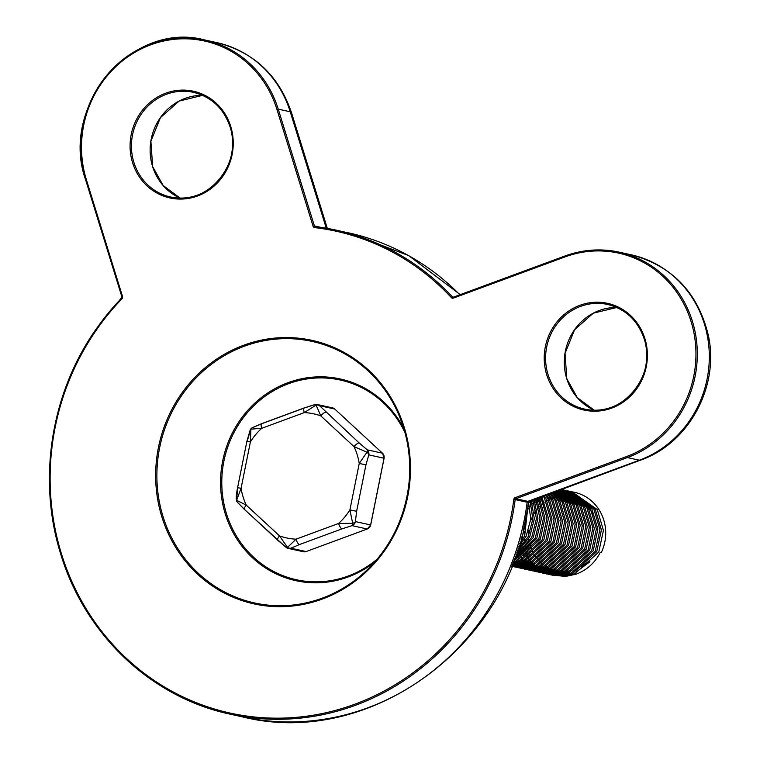 <?xml version="1.0" encoding="UTF-8"?>
<svg xmlns="http://www.w3.org/2000/svg" width="760" height="760" viewBox="0 0 760 760"><rect width="100%" height="100%" fill="white"/><g stroke="black" fill="none" stroke-linecap="round" stroke-linejoin="round"><path stroke-width="1.14" d="M325.945 412.205A5.358 1.577 -47.2 0 0 320.796 415.881L316.094 405.099L304.285 412.604A63.517 59.793 102.4 0 1 320.796 415.881L354.036 446.633A63.517 59.793 102.4 0 1 357.209 454.831A63.517 59.793 102.4 0 1 359.242 463.448L366.985 452.19L354.036 446.633A5.358 1.577 -47.2 0 1 359.185 442.966L367.251 449.844L382.479 453.188L334.761 409.041L319.533 405.688L359.185 442.966M572.65 491.939A42.854 40.346 102.4 0 1 574.436 492.281A42.854 40.346 102.4 0 1 601.283 552.596L600.267 552.378C595.128 562.647 587.128 569.895 576.251 574.133L565.725 576.403L552.529 575.178M551.788 574.978L550.791 574.674M550.059 574.427L549.072 574.075M548.35 573.8L547.371 573.401M546.658 573.087L545.689 572.641M544.977 572.289L544.027 571.786M543.324 571.406L542.383 570.846M541.69 570.418L540.759 569.81M540.075 569.344L539.153 568.679M538.489 568.167L537.577 567.435M536.921 566.884L536.028 566.086M535.382 565.478L534.498 564.614M533.862 563.958L533.007 563.008M532.38 562.286L531.544 561.26M527.716 555.494L527.402 554.904M526.851 553.841L526.119 552.302M525.606 551.095L524.922 549.337M522.586 539.581L522.291 536.047M535.239 502.389L536.361 501.315M537.558 500.242L538.365 499.576M539.799 498.456L540.274 498.113M538.308 498.123L537.025 499.12M536.075 499.918L534.745 501.106M533.748 502.056L532.37 503.509M531.325 504.688L529.853 506.521M528.732 508.069L527.25 510.359M521.047 538.831L521.417 541.376M521.778 543.267L522.339 545.566M522.785 547.096L523.431 549.014M523.934 550.306L524.637 551.969M525.16 553.109L525.91 554.572M526.461 555.589L527.24 556.909M527.82 557.821L528.628 559.018M529.226 559.844L530.053 560.937M530.67 561.688L531.515 562.685M532.142 563.378L533.007 564.29M533.653 564.927L534.536 565.763M535.192 566.342L536.085 567.112M536.75 567.644L537.662 568.347M538.336 568.841L539.267 569.487M539.952 569.933L540.892 570.522M541.576 570.931L542.535 571.463M543.229 571.833L544.198 572.308M544.901 572.641L545.88 573.068M546.592 573.372L547.58 573.753M548.302 574.009L549.299 574.341M550.031 574.569L551.038 574.855M551.779 575.044L564.233 576.07L574.76 573.8L598.775 552.045L603.431 530.366L597.265 509.561L571.928 491.748M569.145 491.169L570.912 491.511L595.232 509.114L601.397 529.919L596.733 551.598L572.726 573.353L562.2 575.624L548.995 574.408M548.264 574.199L547.267 573.895M546.535 573.658L545.547 573.306M544.825 573.031L543.846 572.622M543.125 572.318L542.156 571.862M541.452 571.51L540.493 571.017M539.799 570.627L538.85 570.076M538.165 569.649L537.225 569.04M536.55 568.575L535.629 567.9M534.954 567.397L534.052 566.665M533.387 566.105L532.494 565.317M531.848 564.708L530.974 563.844M530.337 563.179L529.473 562.239M528.856 561.517L528.01 560.481M524.637 555.503L523.868 554.125M523.327 553.061L522.595 551.522M520.923 547.181L520.306 545.119M531.715 501.609L532.836 500.545M515.461 556.558L533.244 537.653L537.918 518.605L534.071 499.443M530.223 501.286L528.836 502.731M519.26 546.317L519.906 548.236M520.4 549.537L521.103 551.19M521.635 552.33L522.376 553.803M522.937 554.819L523.716 556.13M524.295 557.052L525.093 558.239M525.692 559.075L526.528 560.158M527.136 560.918L527.991 561.906M528.618 562.6L529.482 563.511M530.128 564.148L531.012 564.984M531.658 565.573L532.561 566.333M533.225 566.875L534.137 567.577M534.812 568.072L535.733 568.708M536.417 569.154L537.358 569.744M538.052 570.152L539.001 570.684M539.704 571.054L540.664 571.539M541.376 571.871L542.355 572.299M543.067 572.593L544.056 572.973M544.778 573.239L545.775 573.562M546.506 573.79L547.514 574.075M548.245 574.265L560.709 575.301L571.235 573.031L595.241 551.275L599.906 529.587L593.74 508.782L568.404 490.969M566.637 490.58L591.707 508.336L597.873 529.14L593.208 550.829L569.202 572.584L558.667 574.855L545.471 573.629M544.739 573.42L543.732 573.116M543.01 572.878L542.013 572.527M541.291 572.251L540.312 571.852M539.6 571.539L538.631 571.092M537.928 570.741L536.968 570.237M536.275 569.848L535.325 569.297M534.631 568.869L533.7 568.261M533.026 567.796L532.105 567.131M531.43 566.618L530.528 565.886M529.862 565.336L528.969 564.538M528.323 563.929L527.45 563.065M526.813 562.4L525.948 561.459M525.331 560.737L524.486 559.711M521.103 554.733L520.343 553.356M519.792 552.292L519.07 550.744M518.548 549.547L518.158 548.549M517.56 550.383L528.228 536.541L532.846 518.975L530.081 500.906M518.111 551.561L518.852 553.024M519.413 554.04L520.192 555.361M520.761 556.272L521.569 557.469M522.167 558.296L522.994 559.379M523.611 560.139L524.457 561.136M525.084 561.83L525.958 562.742M526.594 563.378L527.478 564.214M528.133 564.794L529.036 565.563M529.701 566.096L530.613 566.798M531.288 567.292L532.209 567.938M532.893 568.385L533.833 568.974M534.527 569.383L535.477 569.914M536.18 570.285L537.139 570.76M537.852 571.092L538.821 571.52M539.543 571.814L540.521 572.194M541.253 572.461L542.241 572.793M542.972 573.021L543.98 573.306M544.721 573.496L557.175 574.522L567.711 572.251L591.717 550.496L596.381 528.817L590.216 508.012L564.87 490.2M563.112 489.801L588.173 507.566L594.339 528.371L589.684 550.05L565.668 571.805L555.142 574.075L541.947 572.85M541.206 572.65L540.208 572.346M539.476 572.1L538.489 571.748M537.767 571.472L536.788 571.073M536.075 570.76L535.106 570.313M534.403 569.962L533.444 569.468M532.741 569.078L531.8 568.518M531.107 568.1L530.176 567.492M529.492 567.017L528.57 566.352M527.906 565.839L526.994 565.117M526.338 564.556L525.445 563.758M524.799 563.16L523.915 562.286M523.279 561.63L522.424 560.69M521.797 559.968L520.961 558.933M517.579 553.954L516.828 552.596M516.334 554.049L516.658 554.582M517.237 555.503L518.044 556.69M518.643 557.526L519.469 558.609M520.087 559.369L520.933 560.357M521.559 561.051L522.424 561.963M523.07 562.6L523.953 563.436M524.609 564.024L525.502 564.784M526.167 565.326L527.079 566.029M527.753 566.514L528.684 567.159M529.369 567.606L530.309 568.195M531.003 568.603L531.952 569.135M532.656 569.506L533.615 569.981M534.318 570.313L535.297 570.75M536.009 571.045L536.997 571.425M537.719 571.681L538.716 572.014M539.448 572.242L540.455 572.527M541.196 572.717L553.65 573.753L564.177 571.472L588.192 549.727L592.857 528.038L586.692 507.233L561.346 489.421M561.269 489.402L584.649 506.787L590.814 527.592L586.15 549.271L562.144 571.026L551.617 573.297L538.422 572.081M537.681 571.871L536.683 571.567M535.952 571.33L534.964 570.978M515.299 556.994L515.945 557.831M516.553 558.591L517.408 559.578M518.035 560.281L518.899 561.184M519.545 561.82L520.429 562.656M521.075 563.245L521.977 564.015M522.642 564.547L523.554 565.25M524.229 565.744L525.16 566.38M525.844 566.836L526.775 567.416M527.468 567.825L528.418 568.356M529.121 568.727L530.091 569.211M530.793 569.544L531.772 569.971M532.484 570.266L533.472 570.646M534.194 570.912L535.192 571.244M535.923 571.463L536.931 571.748M537.662 571.938L550.126 572.973L560.652 570.703L584.658 548.948L589.323 527.26L583.158 506.464L561.156 489.44M560.87 489.544L581.125 506.017L587.29 526.813L582.625 548.501L558.619 570.256L548.083 572.527L534.888 571.302M534.156 571.102L533.149 570.798M532.428 570.551L531.43 570.2M530.708 569.924L529.73 569.525M529.017 569.211L528.048 568.765M527.345 568.413L526.385 567.91M534.137 571.168L546.592 572.194L557.128 569.924L581.134 548.169L585.798 526.49L579.633 505.685L560.576 489.658M560.082 489.839L577.6 505.238L583.765 526.043L579.101 547.722L555.085 569.477L544.559 571.748L531.364 570.532M530.622 570.323L529.625 570.019M528.894 569.781L527.906 569.43M527.183 569.154L526.205 568.746M525.492 568.442L524.524 567.986M523.82 567.644L522.861 567.14M530.613 570.389L543.067 571.425L553.593 569.154L577.609 547.399L582.274 525.711L576.108 504.916L559.664 489.991M559.008 490.238L574.066 504.459L580.231 525.264L575.567 546.953L551.561 568.708L541.034 570.978L527.839 569.753M527.098 569.544L526.1 569.24M525.369 569.003L524.381 568.651M523.659 568.375L522.681 567.976M521.968 567.663L520.999 567.216M520.286 566.865L519.327 566.361M513.646 563.417L514.577 564.062M515.261 564.509L516.202 565.098M516.885 565.506L517.845 566.038M518.538 566.409L519.508 566.884M520.211 567.216L521.189 567.644M521.901 567.948L522.889 568.328M523.611 568.584L524.609 568.917M525.341 569.145L526.347 569.43M527.089 569.62L539.543 570.646L550.069 568.375L574.085 546.62L578.74 524.942L572.575 504.136L558.486 490.438M557.688 490.722L570.542 503.69L576.707 524.495L572.042 546.174L548.036 567.929L537.5 570.2L524.305 568.983M523.573 568.774L522.567 568.471M521.844 568.233L520.856 567.872M520.135 567.596L519.146 567.197M518.434 566.884L517.465 566.438M513.361 564.727L514.311 565.26M515.014 565.63L515.973 566.114M516.686 566.447L517.664 566.875M518.377 567.169L519.365 567.549M520.087 567.806L521.084 568.138M521.816 568.366L522.813 568.651M523.554 568.841L536.009 569.876L546.544 567.596L570.551 545.851L575.216 524.163L569.05 503.358L557.08 490.95M556.187 491.283L567.017 502.911L573.183 523.716L568.518 545.395L544.511 567.15L533.976 569.43L520.781 568.204M520.049 567.995L519.042 567.692M518.311 567.454L517.322 567.102M516.6 566.827L515.622 566.428M514.909 566.114L513.94 565.658M513.161 565.668L514.13 566.096M514.852 566.39L515.831 566.77M516.562 567.036L517.55 567.369M518.282 567.587L519.289 567.872M520.03 568.072L532.484 569.097L543.02 566.827L567.026 545.072L571.691 523.393L565.525 502.588L555.494 491.53M554.505 491.9L563.483 502.142L569.649 522.937L564.994 544.625L540.977 566.38L530.452 568.651L517.256 567.425M516.515 567.226L515.517 566.922M514.786 566.675L513.798 566.323M513.076 566.048L512.097 565.649M513.028 566.257L514.026 566.589M514.758 566.817L515.764 567.102M516.505 567.292L528.96 568.318L539.486 566.048L563.502 544.293L568.157 522.614L561.991 501.809L553.755 492.176M552.681 492.575L559.958 501.362L566.124 522.167L561.459 543.846L537.453 565.601L526.927 567.872L513.722 566.656M512.99 566.447L511.993 566.143M512.971 566.514L525.436 567.549L535.961 565.278L559.968 543.524L564.633 521.835L558.467 501.039L551.864 492.869M550.725 493.297L556.434 500.583L562.6 521.389L557.935 543.077L533.928 564.832L523.393 567.102L511.793 566.267L521.901 566.77L532.437 564.5L556.443 542.744L561.108 521.065L554.942 500.26L549.86 493.611M548.644 494.057L552.9 499.814L559.065 520.619L554.41 542.298L530.394 564.053L519.869 566.323L511.85 566.124M511.907 565.962L518.377 566L528.903 563.73L552.919 541.975L557.583 520.286L551.418 499.481L547.732 494.399M546.45 494.864L549.375 499.035L555.541 519.84L550.876 541.528L526.87 563.274L516.344 565.554L512.04 565.649M512.164 565.336L525.378 562.951L549.385 541.196L554.049 519.517L547.884 498.712L545.5 495.225M544.16 495.719L545.851 498.265L552.017 519.061L547.352 540.75L523.346 562.505L512.373 564.803M512.553 564.328L521.854 562.172L545.861 540.417L550.525 518.738L544.359 497.933L543.153 496.081M541.766 496.603L548.492 518.292L543.827 539.971L519.811 561.725L512.857 563.559M513.114 562.894L518.32 561.403L542.336 539.647L547 517.959L540.721 496.983M539.277 497.515L544.977 518.035L540.293 539.201L516.287 560.956L513.513 561.839M513.855 560.956L538.811 538.869L543.495 518.158L538.194 497.914M553.679 493.497A42.854 40.346 102.4 0 1 554.838 493.126M555.674 492.879A42.854 40.346 102.4 0 1 556.823 492.565M557.65 492.375A42.854 40.346 102.4 0 1 558.781 492.128M559.607 491.976A42.854 40.346 102.4 0 1 560.718 491.796M561.526 491.692A42.854 40.346 102.4 0 1 562.628 491.568M563.436 491.501A42.854 40.346 102.4 0 1 564.528 491.435M565.317 491.406A42.854 40.346 102.4 0 1 566.399 491.397M567.178 491.406A42.854 40.346 102.4 0 1 568.252 491.444M569.021 491.492A42.854 40.346 102.4 0 1 570.076 491.587M570.846 491.672A42.854 40.346 102.4 0 1 571.89 491.815M571.178 491.615L570.142 491.454M569.383 491.35L568.337 491.245M567.568 491.188L566.514 491.122M565.744 491.103L564.67 491.093M563.892 491.112L562.808 491.159M562.01 491.216L560.928 491.321M560.12 491.416L559.018 491.578M558.201 491.711L557.089 491.939M556.263 492.119L555.133 492.413M554.297 492.651L553.156 493.002M556.263 491.255L557.279 491.083M558.087 490.969L559.179 490.836M559.977 490.77L561.061 490.694M561.849 490.666L562.922 490.647M563.702 490.656L564.765 490.694M565.535 490.732L566.58 490.827M567.35 490.903L568.385 491.045M567.653 490.836L566.618 490.675M565.858 490.58L564.813 490.466M564.043 490.409L562.989 490.352M562.21 490.323L561.146 490.323M560.357 490.333L559.284 490.381M564.119 490.058L563.093 489.906M562.333 489.801L561.288 489.697M536.693 498.465L541.462 518.329L536.769 538.422L514.368 559.559M514.795 558.391L535.278 538.099L539.971 518.453L535.582 498.883M516.002 555.009L531.753 537.32L536.417 518.719L532.874 499.881M531.278 500.469L534.356 518.871L529.72 536.873L516.838 552.558M528.399 501.429L530.774 519.061L526.186 536.094L518.653 546.981M519.621 543.808L524.694 535.771L528.058 504.906M527.145 510.976L522.661 535.325L521.322 537.842M523.469 529.435L525.625 519.441M550.288 494.076L549.109 494.589M541.215 499.377L540.55 499.899M539.258 500.992L538.27 501.875M524.4 531.316L524.333 536.494M524.533 539.163L524.942 542.156M525.312 544.046L525.872 546.345M526.319 547.875L526.965 549.784M527.459 551.086L528.162 552.748M528.694 553.888L529.435 555.351M534.194 562.466L535.04 563.454M537.178 565.697L538.061 566.533M538.716 567.121L539.676 567.872M550.8 573.353L552.491 573.819M553.936 574.151L556.386 574.579M558.847 574.836L564.49 574.826M576.498 571.776L589.903 561.716M241.072 488.328L236.616 500.308L246.278 505.144A63.517 59.793 102.4 0 1 241.072 488.328L237.585 487.654L246.924 441.19L250.41 441.854A63.517 59.793 102.4 0 1 261.716 428.317L250.914 429.153L250.41 441.854L241.072 488.328M277.505 539.98L244.653 509.58A5.358 1.577 -47.2 0 1 244.406 509.466A5.358 1.577 -47.2 0 1 244.406 509.456A5.358 1.577 -47.2 0 1 246.278 505.144L279.519 535.895L287.508 547.399L296.029 539.172A63.517 59.793 102.4 0 1 279.519 535.895A5.358 1.577 -47.2 0 0 277.647 540.217L277.647 540.217A5.358 1.577 -47.2 0 0 277.894 540.341L285.959 547.219A5.358 1.89 -53.7 0 0 286.178 547.485A5.358 1.89 -53.7 0 0 287.508 547.399A5.358 4.341 -121.4 0 0 290.899 548.197L306.128 551.551L367.251 528.998L352.022 525.644A5.358 1.919 -103.3 0 0 352.697 523.336L349.904 509.922L356.62 511.29L355.404 521.588L370.633 524.942L384.037 458.233L368.809 454.888L365.949 464.825L356.62 511.29M341.924 528.894L299.354 544.597A5.358 1.548 -110.3 0 1 296.029 539.172L338.608 523.459L352.697 523.336A5.358 3.097 -3.5 0 0 355.404 521.588A5.358 5.044 102.4 0 1 352.022 525.644L341.924 528.894A5.358 1.548 -110.3 0 1 338.608 523.459A63.517 59.793 102.4 0 0 349.904 509.922L359.242 463.448L365.949 464.825M366.985 452.19A5.358 3.154 26.4 0 1 368.809 454.888A5.358 5.044 102.4 0 0 367.251 449.844A5.358 1.89 -53.7 0 1 366.985 452.19M315.191 404.529A5.358 5.044 102.4 0 1 317.291 404.519A5.358 5.358 0 0 0 314.906 404.538A5.358 1.919 -103.3 0 1 316.094 405.099A5.358 4.37 -36.7 0 1 319.533 405.688A5.358 5.044 102.4 0 0 317.291 404.519L332.519 407.863A5.358 5.044 -77.6 0 0 330.001 407.997M244.653 509.58L238.241 503.063A5.358 4.37 -36.7 0 1 237.329 502.208L237.329 502.208A5.358 4.37 -36.7 0 1 236.616 500.308A5.358 3.097 -3.5 0 1 236.284 499.339L236.284 499.339A5.358 5.358 0 0 0 237.329 502.208L244.416 509.456M261.62 423.671A5.358 1.548 -110.3 0 0 261.716 428.317L304.285 412.604A5.358 1.548 -110.3 0 1 304.199 407.968L314.906 404.538A5.358 1.919 -103.3 0 0 314.583 404.709L304.494 407.949A5.358 1.548 -110.3 0 0 304.199 407.959A5.358 1.548 -110.3 0 1 304.199 407.959L261.62 423.671A5.358 1.548 -110.3 0 1 261.63 423.671A5.358 1.548 -110.3 0 1 261.915 423.662L303.962 408.148M237.889 487.73L236.683 498.028A5.358 3.097 -3.5 0 0 236.284 499.339C236.037 497.278 236.474 493.392 237.595 487.654L246.924 441.19L250.23 429.923A5.358 3.154 26.4 0 1 250.914 429.153A5.358 4.341 -121.4 0 1 252.234 427.728A5.358 4.341 -121.4 0 1 252.244 427.728A5.358 4.341 -121.4 0 1 253.469 427.262L261.915 423.662M247.228 441.256L250.078 431.319A5.358 3.154 26.4 0 1 250.23 429.923A5.358 5.358 0 0 1 252.244 427.728L261.63 423.681M594.12 516.382L592.011 512.354L587.442 506.407M583.784 503.091L579.88 500.479M577.543 499.263L574.826 498.132M573.068 497.553L570.912 496.992M569.458 496.707L567.606 496.432M566.333 496.308L564.661 496.223M563.492 496.214L561.934 496.27M560.832 496.356L559.35 496.527M558.286 496.689L556.852 496.973M555.817 497.211L554.42 497.6M553.394 497.923L552.007 498.417M551 498.826L549.622 499.434M548.606 499.938L547.219 500.688M546.202 501.296L544.806 502.208M543.77 502.939L542.336 504.051M541.281 504.953L539.809 506.331M538.707 507.471L537.149 509.247M535.971 510.758L534.27 513.266M532.912 515.631L530.613 520.837M528.494 530.508L528.38 536.227M528.618 538.964L529.112 541.975M529.539 543.856L530.195 546.145M530.717 547.656L531.468 549.547M532.038 550.829L532.864 552.463M533.482 553.584L534.356 555.019M535.021 556.016L535.942 557.308M536.636 558.201L537.614 559.369M538.346 560.186L539.372 561.241M540.142 561.982L541.225 562.951M542.032 563.635L543.172 564.519M544.027 565.136L545.243 565.953M546.155 566.514L547.466 567.255M548.454 567.777L549.879 568.442M550.981 568.908L552.567 569.506M553.822 569.914L555.674 570.418M557.156 570.75L559.436 571.121M561.336 571.311L564.404 571.396M567.15 571.244L571.995 570.428M576.906 568.86L587.556 562.314M528.447 501.429L527.164 502.236L515.166 499.605A247.751 233.254 102.4 0 1 230.232 714.181A247.751 233.254 102.4 0 1 60.866 554.334A247.751 233.254 102.4 0 1 121.666 298.053L122.008 298.727A2.147 2.014 -77.6 0 0 122.531 296.514L86.393 179.75A106.067 99.855 -77.6 0 1 150.774 44.812A106.067 99.855 -77.6 0 1 276.934 109.43L313.072 226.195A2.147 2.014 -77.6 0 0 314.726 227.611L315.2 226.623A247.751 233.254 102.4 0 1 336.575 230.223A247.751 233.254 102.4 0 1 452.428 296.903L453.473 297.131M122.008 298.727A246.686 232.246 -77.6 0 0 61.474 553.897A246.686 232.246 -77.6 0 0 303.648 716.575A246.686 232.246 -77.6 0 0 513.817 499.406A2.147 2.014 -77.6 0 1 515.194 497.629L626.696 456.484A106.067 99.855 -77.6 0 0 691.077 321.556A106.067 99.855 -77.6 0 0 564.917 256.937L564.965 256.006A107.141 100.861 102.4 0 1 619.153 252.149A107.141 100.861 102.4 0 1 692.389 321.271A107.141 100.861 102.4 0 1 627.361 457.567L515.859 498.712L527.858 501.353L529.121 500.887M299.354 544.597L290.899 548.197A5.358 5.044 102.4 0 1 288.192 548.397L303.42 551.741A5.358 5.044 -77.6 0 1 301.188 550.563L290.719 548.264M384.037 458.233L384.037 458.233A5.358 5.044 -77.6 0 0 382.479 453.188L334.761 409.041A5.358 5.044 -77.6 0 0 332.519 407.863L334.837 409.108M367.356 528.95L367.251 528.998A5.358 5.044 -77.6 0 0 370.633 524.942L370.633 524.942M306.242 551.513L303.42 551.741A5.358 5.044 -77.6 0 0 306.128 551.551L367.308 528.989L370.699 524.951L384.094 458.242L382.555 453.264M244.406 509.456L286.178 547.485A5.358 5.358 0 0 0 288.192 548.397A5.358 5.044 102.4 0 1 286.416 547.589M366.168 570.798C404.035 535.942 419.453 477.005 403.57 427.804A133.893 126.055 -77.6 0 0 399.883 417.401A133.893 126.055 -77.6 0 0 239.305 348.203A133.893 126.055 -77.6 0 0 163.039 516.562A133.893 126.055 -77.6 0 0 366.168 570.798A133.893 126.055 -77.6 0 0 403.57 427.804L399.883 417.401M161.861 516.857A134.919 127.025 102.4 0 1 243.76 345.211A134.919 127.025 102.4 0 1 404.244 427.405A134.919 127.025 102.4 0 1 322.335 599.051A134.919 127.025 102.4 0 1 161.861 516.857M374.272 562.476A103.274 97.232 102.4 0 1 225.311 514.054A103.274 97.232 102.4 0 1 279.576 386.241A103.274 97.232 102.4 0 1 403.74 428.345M404.947 432.563A102.239 96.263 -77.6 0 0 282.036 386.384A102.239 96.263 -77.6 0 0 226.489 513.769A102.239 96.263 -77.6 0 0 377.131 559.16M644.281 339.036A53.57 50.435 -77.6 0 0 607.658 304.466A53.57 50.435 -77.6 0 0 558.923 321.641A53.57 50.435 -77.6 0 0 548.045 374.547A53.57 50.435 -77.6 0 0 584.658 409.108A53.57 50.435 -77.6 0 0 633.403 391.941A53.57 50.435 -77.6 0 0 644.281 339.036M546.725 374.822A54.644 51.442 102.4 0 1 579.899 305.311A54.644 51.442 102.4 0 1 644.889 338.599A54.644 51.442 102.4 0 1 611.714 408.11A54.644 51.442 102.4 0 1 546.725 374.822M566.741 378.651A53.57 50.435 102.4 0 1 616.788 307.477L593.246 313.205L574.579 329.755L565.041 353.372L566.798 378.689L577.277 397.623L594.216 410.21A53.57 50.435 102.4 0 1 566.741 378.651M230.128 126.91A53.57 50.435 -77.6 0 0 193.505 92.349A53.57 50.435 -77.6 0 0 144.77 109.516A53.57 50.435 -77.6 0 0 133.893 162.421A53.57 50.435 -77.6 0 0 170.516 196.982A53.57 50.435 -77.6 0 0 219.25 179.816A53.57 50.435 -77.6 0 0 230.128 126.91M132.582 162.697A54.644 51.442 102.4 0 1 165.746 93.186A54.644 51.442 102.4 0 1 230.736 126.473A54.644 51.442 102.4 0 1 197.571 195.985A54.644 51.442 102.4 0 1 132.582 162.697M152.589 166.535A53.57 50.435 102.4 0 1 202.644 95.352L179.103 101.089L160.436 117.629L150.888 141.246L152.655 166.573L163.134 185.497L180.072 198.084A53.57 50.435 102.4 0 1 152.589 166.535M515.194 497.629L515.859 498.712A1.073 1.007 102.4 0 0 515.166 499.605L513.817 499.406M236.246 715.417A247.751 233.254 -77.6 0 0 242.221 716.822A247.751 233.254 -77.6 0 0 527.164 502.236A1.073 1.007 102.4 0 1 527.858 501.353L639.35 460.208A107.141 100.861 -77.6 0 0 704.387 323.912A107.141 100.861 -77.6 0 0 631.151 254.78A107.141 100.861 -77.6 0 0 625.109 253.659M564.917 256.937L453.425 298.081L453.406 297.16L564.908 256.006C582.778 249.517 600.856 248.235 619.153 252.149L631.151 254.78C672.23 265.8 697.956 292.609 708.301 335.217C719.73 386.251 688.997 443.374 640.528 460.151A21.432 6.184 -110.3 0 1 639.35 460.208L627.361 457.567L626.696 456.484M314.726 227.611A246.686 232.246 -77.6 0 1 451.335 297.587A2.147 2.014 -77.6 0 0 453.425 298.081M85.747 180.072A107.141 100.861 102.4 0 1 107.569 74.328A107.141 100.861 102.4 0 1 205.01 40.023A107.141 100.861 102.4 0 1 278.245 109.155L314.393 225.919L321.214 227.42M326.277 228.218L290.234 111.786L278.245 109.155L276.934 109.43M327.322 228.399L291.46 112.556A21.432 3.733 -17.2 0 0 290.234 111.786A107.141 100.861 -77.6 0 0 216.999 42.664A107.141 100.861 -77.6 0 0 210.957 41.534M459.866 294.776A247.751 233.254 -77.6 0 0 348.574 232.864A247.751 233.254 -77.6 0 0 342.56 231.629M453.406 297.16L452.922 297.188A1.073 1.007 102.4 0 0 453.368 297.179L564.861 256.044M121.894 296.837L85.719 180.139L86.393 179.75M121.666 298.053A1.073 1.007 102.4 0 0 121.923 296.941L85.719 180.139C59.033 106.029 132.078 20.178 205.01 40.023L216.999 42.664C253.954 52.164 278.777 75.459 291.46 112.556A21.432 3.733 -17.2 0 1 290.89 113.876M640.528 460.151L528.475 501.818C514.795 641.801 372.39 749.569 242.221 716.822L230.232 714.181C151.648 697.67 84.959 634.723 60.8 554.297C37.202 479.873 50.872 392.996 96.263 328.89L122.531 296.514M452.922 297.188A1.073 1.007 102.4 0 1 452.428 296.903L451.335 297.587M313.072 226.195L314.393 225.919A1.073 1.007 -77.6 0 0 315.191 226.623L348.574 232.864L408.661 255.559L460.237 294.633M554.278 575.605L552.795 575.282M550.753 574.836L549.261 574.503M547.228 574.056L545.737 573.733M543.704 573.287L542.212 572.954M540.17 572.508L538.678 572.175M536.645 571.729L535.154 571.406M533.121 570.959L531.63 570.627M529.587 570.181L528.096 569.857M526.062 569.411L524.571 569.078M522.538 568.632L521.047 568.309M519.004 567.853L517.522 567.53M515.48 567.083L513.988 566.751M574.436 492.281L572.954 491.957M570.912 491.511L569.42 491.178M567.387 490.732L565.896 490.409M563.863 489.962L562.371 489.63M607.658 304.466C625.698 309.063 637.887 320.568 644.214 338.998C657.571 376.086 620.996 419.045 584.658 409.108M193.505 92.349C211.555 96.938 223.734 108.442 230.071 126.873C243.428 163.97 206.853 206.919 170.516 196.982"/></g></svg>

